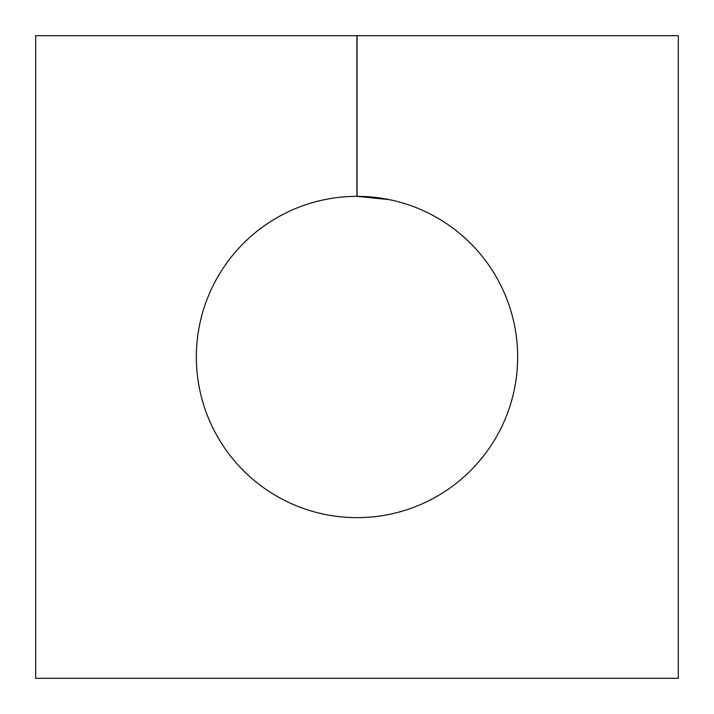 <?xml version="1.0" encoding="UTF-8"?>
<svg xmlns="http://www.w3.org/2000/svg" width="714" height="714" viewBox="0 0 714 714"><rect width="100%" height="100%" fill="white"/><g stroke="black" fill="none" stroke-linecap="round" stroke-linejoin="round"><path stroke-width="1.07" d="M356.929 196.35L357.071 196.35A160.65 160.65 0 0 1 517.65 357A160.65 160.65 0 0 1 357 517.65A160.65 160.65 0 0 1 196.35 357A160.65 160.65 0 0 1 356.929 196.35L356.929 35.7L35.7 35.7L35.7 678.3L678.3 678.3L678.3 35.7L357.071 35.7L357.071 196.35L389.264 199.625"/></g></svg>
